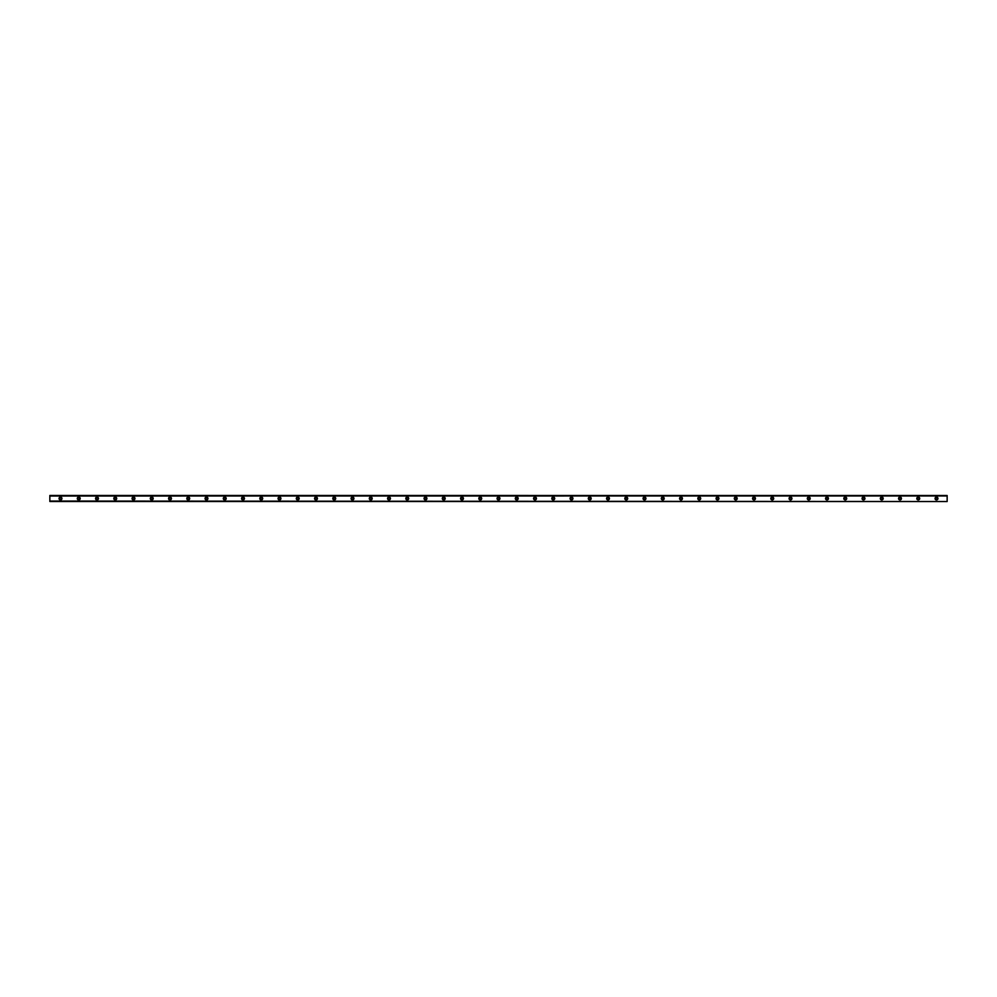 <?xml version="1.0" encoding="UTF-8"?>
<svg xmlns="http://www.w3.org/2000/svg" width="997" height="997" viewBox="0 0 997 997"><rect width="100%" height="100%" fill="white"/><g stroke="black" fill="none" stroke-linecap="round" stroke-linejoin="round"><path stroke-width="1.5" d="M60.493 499.41A0.91 0.91 0 0 1 59.583 498.5A0.91 0.91 0 0 1 60.493 497.59A0.91 0.91 0 0 1 61.403 498.5A0.91 0.91 0 0 1 60.493 499.41M936.507 499.41A0.91 0.91 0 0 1 935.597 498.5A0.91 0.91 0 0 1 936.507 497.59A0.91 0.91 0 0 1 937.417 498.5A0.91 0.91 0 0 1 936.507 499.41M918.249 499.41A0.91 0.91 0 0 1 917.34 498.5A0.91 0.91 0 0 1 918.249 497.59A0.91 0.91 0 0 1 919.172 498.5A0.91 0.91 0 0 1 918.249 499.41M900.004 499.41A0.91 0.91 0 0 1 899.095 498.5A0.91 0.91 0 0 1 900.004 497.59A0.91 0.91 0 0 1 900.914 498.5A0.91 0.91 0 0 1 900.004 499.41M881.759 499.41A0.91 0.91 0 0 1 880.837 498.5A0.91 0.91 0 0 1 881.759 497.59A0.91 0.91 0 0 1 882.669 498.5A0.91 0.91 0 0 1 881.759 499.41M863.502 499.41A0.91 0.91 0 0 1 862.592 498.5A0.91 0.91 0 0 1 863.502 497.59A0.91 0.91 0 0 1 864.411 498.5A0.91 0.91 0 0 1 863.502 499.41M845.257 499.41A0.91 0.91 0 0 1 844.347 498.5A0.91 0.91 0 0 1 845.257 497.59A0.91 0.91 0 0 1 846.166 498.5A0.91 0.91 0 0 1 845.257 499.41M826.999 499.41A0.91 0.91 0 0 1 826.089 498.5A0.91 0.91 0 0 1 826.999 497.59A0.91 0.91 0 0 1 827.921 498.5A0.91 0.91 0 0 1 826.999 499.41M808.754 499.41A0.91 0.91 0 0 1 807.844 498.5A0.91 0.91 0 0 1 808.754 497.59A0.91 0.91 0 0 1 809.664 498.5A0.91 0.91 0 0 1 808.754 499.41M790.509 499.41A0.91 0.91 0 0 1 789.587 498.5A0.91 0.91 0 0 1 790.509 497.59A0.91 0.91 0 0 1 791.419 498.5A0.91 0.91 0 0 1 790.509 499.41M772.251 499.41A0.91 0.91 0 0 1 771.342 498.5A0.91 0.91 0 0 1 772.251 497.59A0.91 0.91 0 0 1 773.161 498.5A0.91 0.91 0 0 1 772.251 499.41M754.006 499.41A0.91 0.91 0 0 1 753.084 498.5A0.91 0.91 0 0 1 754.006 497.59A0.91 0.91 0 0 1 754.916 498.5A0.91 0.91 0 0 1 754.006 499.41M735.749 499.41A0.91 0.91 0 0 1 734.839 498.5A0.91 0.91 0 0 1 735.749 497.59A0.91 0.91 0 0 1 736.671 498.5A0.91 0.91 0 0 1 735.749 499.41M717.504 499.41A0.91 0.91 0 0 1 716.594 498.5A0.91 0.91 0 0 1 717.504 497.59A0.91 0.91 0 0 1 718.413 498.5A0.91 0.91 0 0 1 717.504 499.41M699.246 499.41A0.91 0.91 0 0 1 698.336 498.5A0.91 0.91 0 0 1 699.246 497.59A0.91 0.91 0 0 1 700.168 498.5A0.91 0.91 0 0 1 699.246 499.41M681.001 499.41A0.91 0.91 0 0 1 680.091 498.5A0.91 0.91 0 0 1 681.001 497.59A0.91 0.91 0 0 1 681.911 498.5A0.91 0.91 0 0 1 681.001 499.41M662.756 499.41A0.91 0.91 0 0 1 661.834 498.5A0.91 0.91 0 0 1 662.756 497.59A0.91 0.91 0 0 1 663.666 498.5A0.91 0.91 0 0 1 662.756 499.41M644.498 499.41A0.91 0.91 0 0 1 643.588 498.5A0.91 0.91 0 0 1 644.498 497.59A0.91 0.91 0 0 1 645.408 498.5A0.91 0.91 0 0 1 644.498 499.41M626.253 499.41A0.91 0.91 0 0 1 625.343 498.5A0.91 0.91 0 0 1 626.253 497.59A0.91 0.91 0 0 1 627.163 498.5A0.91 0.91 0 0 1 626.253 499.41M607.996 499.41A0.91 0.91 0 0 1 607.086 498.5A0.91 0.91 0 0 1 607.996 497.59A0.91 0.91 0 0 1 608.918 498.5A0.91 0.91 0 0 1 607.996 499.41M589.75 499.41A0.91 0.91 0 0 1 588.841 498.5A0.91 0.91 0 0 1 589.75 497.59A0.91 0.91 0 0 1 590.66 498.5A0.91 0.91 0 0 1 589.75 499.41M571.505 499.41A0.91 0.91 0 0 1 570.583 498.5A0.91 0.91 0 0 1 571.505 497.59A0.91 0.91 0 0 1 572.415 498.5A0.91 0.91 0 0 1 571.505 499.41M553.248 499.41A0.91 0.91 0 0 1 552.338 498.5A0.91 0.91 0 0 1 553.248 497.59A0.91 0.91 0 0 1 554.158 498.5A0.91 0.91 0 0 1 553.248 499.41M535.003 499.41A0.91 0.91 0 0 1 534.093 498.5A0.91 0.91 0 0 1 535.003 497.59A0.91 0.91 0 0 1 535.912 498.5A0.91 0.91 0 0 1 535.003 499.41M516.745 499.41A0.91 0.91 0 0 1 515.835 498.5A0.91 0.91 0 0 1 516.745 497.59A0.91 0.91 0 0 1 517.667 498.5A0.91 0.91 0 0 1 516.745 499.41M498.5 499.41A0.91 0.91 0 0 1 497.59 498.5A0.91 0.91 0 0 1 498.5 497.59A0.91 0.91 0 0 1 499.41 498.5A0.91 0.91 0 0 1 498.5 499.41M480.255 499.41A0.91 0.91 0 0 1 479.333 498.5A0.91 0.91 0 0 1 480.255 497.59A0.91 0.91 0 0 1 481.165 498.5A0.91 0.91 0 0 1 480.255 499.41M461.997 499.41A0.91 0.91 0 0 1 461.088 498.5A0.91 0.91 0 0 1 461.997 497.59A0.91 0.91 0 0 1 462.907 498.5A0.91 0.91 0 0 1 461.997 499.41M443.752 499.41A0.91 0.91 0 0 1 442.842 498.5A0.91 0.91 0 0 1 443.752 497.59A0.91 0.91 0 0 1 444.662 498.5A0.91 0.91 0 0 1 443.752 499.41M425.495 499.41A0.91 0.91 0 0 1 424.585 498.5A0.91 0.91 0 0 1 425.495 497.59A0.91 0.91 0 0 1 426.417 498.5A0.91 0.91 0 0 1 425.495 499.41M407.25 499.41A0.91 0.91 0 0 1 406.34 498.5A0.91 0.91 0 0 1 407.25 497.59A0.91 0.91 0 0 1 408.159 498.5A0.91 0.91 0 0 1 407.25 499.41M389.004 499.41A0.91 0.91 0 0 1 388.082 498.5A0.91 0.91 0 0 1 389.004 497.59A0.91 0.91 0 0 1 389.914 498.5A0.91 0.91 0 0 1 389.004 499.41M370.747 499.41A0.91 0.91 0 0 1 369.837 498.5A0.91 0.91 0 0 1 370.747 497.59A0.91 0.91 0 0 1 371.657 498.5A0.91 0.91 0 0 1 370.747 499.41M352.502 499.41A0.91 0.91 0 0 1 351.592 498.5A0.91 0.91 0 0 1 352.502 497.59A0.91 0.91 0 0 1 353.412 498.5A0.91 0.91 0 0 1 352.502 499.41M334.244 499.41A0.91 0.91 0 0 1 333.334 498.5A0.91 0.91 0 0 1 334.244 497.59A0.91 0.91 0 0 1 335.166 498.5A0.91 0.91 0 0 1 334.244 499.41M315.999 499.41A0.91 0.91 0 0 1 315.089 498.5A0.91 0.91 0 0 1 315.999 497.59A0.91 0.91 0 0 1 316.909 498.5A0.91 0.91 0 0 1 315.999 499.41M297.754 499.41A0.91 0.91 0 0 1 296.832 498.5A0.91 0.91 0 0 1 297.754 497.59A0.91 0.91 0 0 1 298.664 498.5A0.91 0.91 0 0 1 297.754 499.41M279.496 499.41A0.91 0.91 0 0 1 278.587 498.5A0.91 0.91 0 0 1 279.496 497.59A0.91 0.91 0 0 1 280.406 498.5A0.91 0.91 0 0 1 279.496 499.41M261.251 499.41A0.91 0.91 0 0 1 260.329 498.5A0.91 0.91 0 0 1 261.251 497.59A0.91 0.91 0 0 1 262.161 498.5A0.91 0.91 0 0 1 261.251 499.41M242.994 499.41A0.91 0.91 0 0 1 242.084 498.5A0.91 0.91 0 0 1 242.994 497.59A0.91 0.91 0 0 1 243.916 498.5A0.91 0.91 0 0 1 242.994 499.41M224.749 499.41A0.91 0.91 0 0 1 223.839 498.5A0.91 0.91 0 0 1 224.749 497.59A0.91 0.91 0 0 1 225.658 498.5A0.91 0.91 0 0 1 224.749 499.41M206.491 499.41A0.91 0.91 0 0 1 205.581 498.5A0.91 0.91 0 0 1 206.491 497.59A0.91 0.91 0 0 1 207.413 498.5A0.91 0.91 0 0 1 206.491 499.41M188.246 499.41A0.91 0.91 0 0 1 187.336 498.5A0.91 0.91 0 0 1 188.246 497.59A0.91 0.91 0 0 1 189.156 498.5A0.91 0.91 0 0 1 188.246 499.41M170.001 499.41A0.91 0.91 0 0 1 169.079 498.5A0.91 0.91 0 0 1 170.001 497.59A0.91 0.91 0 0 1 170.911 498.5A0.91 0.91 0 0 1 170.001 499.41M151.743 499.41A0.91 0.91 0 0 1 150.834 498.5A0.91 0.91 0 0 1 151.743 497.59A0.91 0.91 0 0 1 152.653 498.5A0.91 0.91 0 0 1 151.743 499.41M133.498 499.41A0.91 0.91 0 0 1 132.589 498.5A0.91 0.91 0 0 1 133.498 497.59A0.91 0.91 0 0 1 134.408 498.5A0.91 0.91 0 0 1 133.498 499.41M115.241 499.41A0.91 0.91 0 0 1 114.331 498.5A0.91 0.91 0 0 1 115.241 497.59A0.91 0.91 0 0 1 116.163 498.5A0.91 0.91 0 0 1 115.241 499.41M96.996 499.41A0.91 0.91 0 0 1 96.086 498.5A0.91 0.91 0 0 1 96.996 497.59A0.91 0.91 0 0 1 97.905 498.5A0.91 0.91 0 0 1 96.996 499.41M78.751 499.41A0.91 0.91 0 0 1 77.828 498.5A0.91 0.91 0 0 1 78.751 497.59A0.91 0.91 0 0 1 79.66 498.5A0.91 0.91 0 0 1 78.751 499.41M60.493 497.054A1.446 1.446 0 0 0 59.047 498.5A1.446 1.446 0 0 0 60.493 499.946A1.446 1.446 0 0 0 61.939 498.5A1.446 1.446 0 0 0 60.493 497.054M936.507 497.054A1.446 1.446 0 0 0 935.061 498.5A1.446 1.446 0 0 0 936.507 499.946A1.446 1.446 0 0 0 937.953 498.5A1.446 1.446 0 0 0 936.507 497.054M918.249 497.054A1.446 1.446 0 0 0 916.804 498.5A1.446 1.446 0 0 0 918.249 499.946A1.446 1.446 0 0 0 919.695 498.5A1.446 1.446 0 0 0 918.249 497.054M900.004 497.054A1.446 1.446 0 0 0 898.559 498.5A1.446 1.446 0 0 0 900.004 499.946A1.446 1.446 0 0 0 901.45 498.5A1.446 1.446 0 0 0 900.004 497.054M881.759 497.054A1.446 1.446 0 0 0 880.314 498.5A1.446 1.446 0 0 0 881.759 499.946A1.446 1.446 0 0 0 883.192 498.5A1.446 1.446 0 0 0 881.759 497.054M863.502 497.054A1.446 1.446 0 0 0 862.056 498.5A1.446 1.446 0 0 0 863.502 499.946A1.446 1.446 0 0 0 864.947 498.5A1.446 1.446 0 0 0 863.502 497.054M845.257 497.054A1.446 1.446 0 0 0 843.811 498.5A1.446 1.446 0 0 0 845.257 499.946A1.446 1.446 0 0 0 846.702 498.5A1.446 1.446 0 0 0 845.257 497.054M826.999 497.054A1.446 1.446 0 0 0 825.553 498.5A1.446 1.446 0 0 0 826.999 499.946A1.446 1.446 0 0 0 828.445 498.5A1.446 1.446 0 0 0 826.999 497.054M808.754 497.054A1.446 1.446 0 0 0 807.308 498.5A1.446 1.446 0 0 0 808.754 499.946A1.446 1.446 0 0 0 810.2 498.5A1.446 1.446 0 0 0 808.754 497.054M790.509 497.054A1.446 1.446 0 0 0 789.063 498.5A1.446 1.446 0 0 0 790.509 499.946A1.446 1.446 0 0 0 791.942 498.5A1.446 1.446 0 0 0 790.509 497.054M772.251 497.054A1.446 1.446 0 0 0 770.806 498.5A1.446 1.446 0 0 0 772.251 499.946A1.446 1.446 0 0 0 773.697 498.5A1.446 1.446 0 0 0 772.251 497.054M754.006 497.054A1.446 1.446 0 0 0 752.561 498.5A1.446 1.446 0 0 0 754.006 499.946A1.446 1.446 0 0 0 755.452 498.5A1.446 1.446 0 0 0 754.006 497.054M735.749 497.054A1.446 1.446 0 0 0 734.303 498.5A1.446 1.446 0 0 0 735.749 499.946A1.446 1.446 0 0 0 737.194 498.5A1.446 1.446 0 0 0 735.749 497.054M717.504 497.054A1.446 1.446 0 0 0 716.058 498.5A1.446 1.446 0 0 0 717.504 499.946A1.446 1.446 0 0 0 718.949 498.5A1.446 1.446 0 0 0 717.504 497.054M699.246 497.054A1.446 1.446 0 0 0 697.813 498.5A1.446 1.446 0 0 0 699.246 499.946A1.446 1.446 0 0 0 700.692 498.5A1.446 1.446 0 0 0 699.246 497.054M681.001 497.054A1.446 1.446 0 0 0 679.555 498.5A1.446 1.446 0 0 0 681.001 499.946A1.446 1.446 0 0 0 682.447 498.5A1.446 1.446 0 0 0 681.001 497.054M662.756 497.054A1.446 1.446 0 0 0 661.31 498.5A1.446 1.446 0 0 0 662.756 499.946A1.446 1.446 0 0 0 664.201 498.5A1.446 1.446 0 0 0 662.756 497.054M644.498 497.054A1.446 1.446 0 0 0 643.053 498.5A1.446 1.446 0 0 0 644.498 499.946A1.446 1.446 0 0 0 645.944 498.5A1.446 1.446 0 0 0 644.498 497.054M626.253 497.054A1.446 1.446 0 0 0 624.807 498.5A1.446 1.446 0 0 0 626.253 499.946A1.446 1.446 0 0 0 627.699 498.5A1.446 1.446 0 0 0 626.253 497.054M607.996 497.054A1.446 1.446 0 0 0 606.562 498.5A1.446 1.446 0 0 0 607.996 499.946A1.446 1.446 0 0 0 609.441 498.5A1.446 1.446 0 0 0 607.996 497.054M589.75 497.054A1.446 1.446 0 0 0 588.305 498.5A1.446 1.446 0 0 0 589.75 499.946A1.446 1.446 0 0 0 591.196 498.5A1.446 1.446 0 0 0 589.75 497.054M571.505 497.054A1.446 1.446 0 0 0 570.06 498.5A1.446 1.446 0 0 0 571.505 499.946A1.446 1.446 0 0 0 572.951 498.5A1.446 1.446 0 0 0 571.505 497.054M553.248 497.054A1.446 1.446 0 0 0 551.802 498.5A1.446 1.446 0 0 0 553.248 499.946A1.446 1.446 0 0 0 554.693 498.5A1.446 1.446 0 0 0 553.248 497.054M535.003 497.054A1.446 1.446 0 0 0 533.557 498.5A1.446 1.446 0 0 0 535.003 499.946A1.446 1.446 0 0 0 536.448 498.5A1.446 1.446 0 0 0 535.003 497.054M516.745 497.054A1.446 1.446 0 0 0 515.299 498.5A1.446 1.446 0 0 0 516.745 499.946A1.446 1.446 0 0 0 518.191 498.5A1.446 1.446 0 0 0 516.745 497.054M498.5 497.054A1.446 1.446 0 0 0 497.054 498.5A1.446 1.446 0 0 0 498.5 499.946A1.446 1.446 0 0 0 499.946 498.5A1.446 1.446 0 0 0 498.5 497.054M480.255 497.054A1.446 1.446 0 0 0 478.809 498.5A1.446 1.446 0 0 0 480.255 499.946A1.446 1.446 0 0 0 481.701 498.5A1.446 1.446 0 0 0 480.255 497.054M461.997 497.054A1.446 1.446 0 0 0 460.552 498.5A1.446 1.446 0 0 0 461.997 499.946A1.446 1.446 0 0 0 463.443 498.5A1.446 1.446 0 0 0 461.997 497.054M443.752 497.054A1.446 1.446 0 0 0 442.307 498.5A1.446 1.446 0 0 0 443.752 499.946A1.446 1.446 0 0 0 445.198 498.5A1.446 1.446 0 0 0 443.752 497.054M425.495 497.054A1.446 1.446 0 0 0 424.049 498.5A1.446 1.446 0 0 0 425.495 499.946A1.446 1.446 0 0 0 426.94 498.5A1.446 1.446 0 0 0 425.495 497.054M407.25 497.054A1.446 1.446 0 0 0 405.804 498.5A1.446 1.446 0 0 0 407.25 499.946A1.446 1.446 0 0 0 408.695 498.5A1.446 1.446 0 0 0 407.25 497.054M389.004 497.054A1.446 1.446 0 0 0 387.559 498.5A1.446 1.446 0 0 0 389.004 499.946A1.446 1.446 0 0 0 390.438 498.5A1.446 1.446 0 0 0 389.004 497.054M370.747 497.054A1.446 1.446 0 0 0 369.301 498.5A1.446 1.446 0 0 0 370.747 499.946A1.446 1.446 0 0 0 372.193 498.5A1.446 1.446 0 0 0 370.747 497.054M352.502 497.054A1.446 1.446 0 0 0 351.056 498.5A1.446 1.446 0 0 0 352.502 499.946A1.446 1.446 0 0 0 353.947 498.5A1.446 1.446 0 0 0 352.502 497.054M334.244 497.054A1.446 1.446 0 0 0 332.799 498.5A1.446 1.446 0 0 0 334.244 499.946A1.446 1.446 0 0 0 335.69 498.5A1.446 1.446 0 0 0 334.244 497.054M315.999 497.054A1.446 1.446 0 0 0 314.554 498.5A1.446 1.446 0 0 0 315.999 499.946A1.446 1.446 0 0 0 317.445 498.5A1.446 1.446 0 0 0 315.999 497.054M297.754 497.054A1.446 1.446 0 0 0 296.308 498.5A1.446 1.446 0 0 0 297.754 499.946A1.446 1.446 0 0 0 299.187 498.5A1.446 1.446 0 0 0 297.754 497.054M279.496 497.054A1.446 1.446 0 0 0 278.051 498.5A1.446 1.446 0 0 0 279.496 499.946A1.446 1.446 0 0 0 280.942 498.5A1.446 1.446 0 0 0 279.496 497.054M261.251 497.054A1.446 1.446 0 0 0 259.806 498.5A1.446 1.446 0 0 0 261.251 499.946A1.446 1.446 0 0 0 262.697 498.5A1.446 1.446 0 0 0 261.251 497.054M242.994 497.054A1.446 1.446 0 0 0 241.548 498.5A1.446 1.446 0 0 0 242.994 499.946A1.446 1.446 0 0 0 244.439 498.5A1.446 1.446 0 0 0 242.994 497.054M224.749 497.054A1.446 1.446 0 0 0 223.303 498.5A1.446 1.446 0 0 0 224.749 499.946A1.446 1.446 0 0 0 226.194 498.5A1.446 1.446 0 0 0 224.749 497.054M206.491 497.054A1.446 1.446 0 0 0 205.058 498.5A1.446 1.446 0 0 0 206.491 499.946A1.446 1.446 0 0 0 207.937 498.5A1.446 1.446 0 0 0 206.491 497.054M188.246 497.054A1.446 1.446 0 0 0 186.8 498.5A1.446 1.446 0 0 0 188.246 499.946A1.446 1.446 0 0 0 189.692 498.5A1.446 1.446 0 0 0 188.246 497.054M170.001 497.054A1.446 1.446 0 0 0 168.555 498.5A1.446 1.446 0 0 0 170.001 499.946A1.446 1.446 0 0 0 171.447 498.5A1.446 1.446 0 0 0 170.001 497.054M151.743 497.054A1.446 1.446 0 0 0 150.298 498.5A1.446 1.446 0 0 0 151.743 499.946A1.446 1.446 0 0 0 153.189 498.5A1.446 1.446 0 0 0 151.743 497.054M133.498 497.054A1.446 1.446 0 0 0 132.053 498.5A1.446 1.446 0 0 0 133.498 499.946A1.446 1.446 0 0 0 134.944 498.5A1.446 1.446 0 0 0 133.498 497.054M115.241 497.054A1.446 1.446 0 0 0 113.808 498.5A1.446 1.446 0 0 0 115.241 499.946A1.446 1.446 0 0 0 116.686 498.5A1.446 1.446 0 0 0 115.241 497.054M96.996 497.054A1.446 1.446 0 0 0 95.55 498.5A1.446 1.446 0 0 0 96.996 499.946A1.446 1.446 0 0 0 98.441 498.5A1.446 1.446 0 0 0 96.996 497.054M78.751 497.054A1.446 1.446 0 0 0 77.305 498.5A1.446 1.446 0 0 0 78.751 499.946A1.446 1.446 0 0 0 80.196 498.5A1.446 1.446 0 0 0 78.751 497.054M49.85 501.491L947.15 501.541L49.85 501.042M49.85 495.509L947.15 495.509L49.85 495.459L49.85 500.98M947.15 495.509L49.85 495.958M49.85 496.02L947.15 495.958M947.15 496.02L947.15 500.98"/></g></svg>
